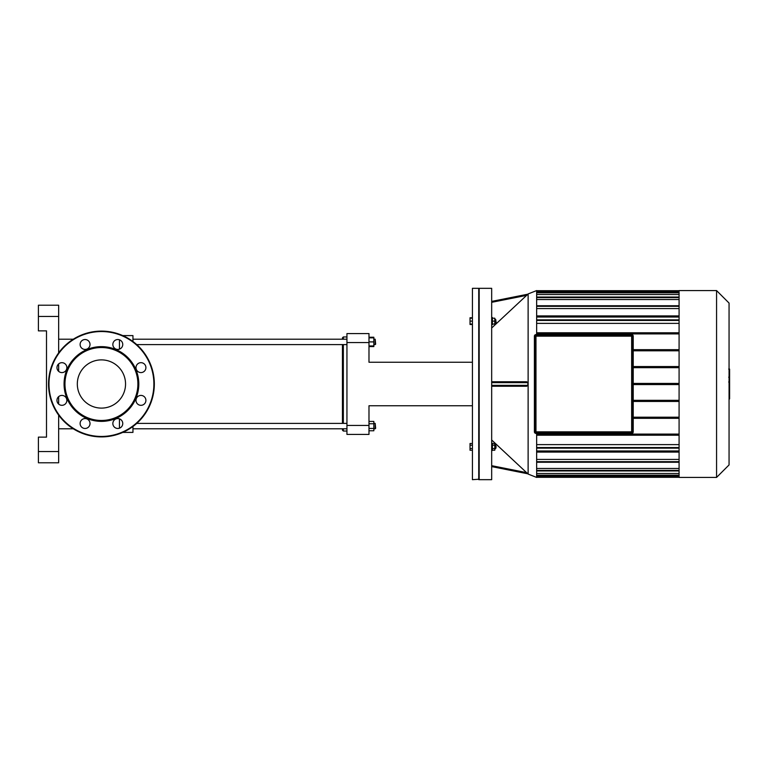 <?xml version="1.0" encoding="UTF-8"?>
<svg xmlns="http://www.w3.org/2000/svg" width="768" height="768" viewBox="0 0 768 768"><rect width="100%" height="100%" fill="white"/><g stroke="black" fill="none" stroke-linecap="round" stroke-linejoin="round"><path stroke-width="1.15" d="M65.414 403.872A4.954 4.954 0 0 0 63.197 395.587A4.954 4.954 0 0 0 57.13 401.654A4.954 4.954 0 0 0 65.414 403.872M61.92 372.586A4.954 4.954 0 0 0 66.202 365.155A4.954 4.954 0 0 0 57.629 365.155A4.954 4.954 0 0 0 61.92 372.586M81.562 347.981A4.954 4.954 0 0 0 89.846 345.763A4.954 4.954 0 0 0 83.779 339.696A4.954 4.954 0 0 0 81.562 347.981M112.848 344.486A4.954 4.954 0 0 0 120.278 348.768A4.954 4.954 0 0 0 120.278 340.195A4.954 4.954 0 0 0 112.848 344.486M137.443 364.128A4.954 4.954 0 0 0 139.67 372.413A4.954 4.954 0 0 0 145.738 366.346A4.954 4.954 0 0 0 137.443 364.128M140.947 395.414A4.954 4.954 0 0 0 136.656 402.845A4.954 4.954 0 0 0 145.238 402.845A4.954 4.954 0 0 0 140.947 395.414M121.306 420.019A4.954 4.954 0 0 0 113.021 422.237A4.954 4.954 0 0 0 119.078 428.304A4.954 4.954 0 0 0 121.306 420.019M90.019 423.514A4.954 4.954 0 0 0 82.589 419.232A4.954 4.954 0 0 0 82.589 427.805A4.954 4.954 0 0 0 90.019 423.514M101.434 421.373A37.373 37.373 0 0 0 133.795 365.318A37.373 37.373 0 0 0 69.072 365.318A37.373 37.373 0 0 0 101.434 421.373M101.434 420.47A36.47 36.47 0 0 0 133.018 365.77A36.47 36.47 0 0 0 69.85 365.77A36.47 36.47 0 0 0 101.434 420.47M101.434 436.906A52.906 52.906 0 0 0 147.245 357.552A52.906 52.906 0 0 0 55.622 357.552A52.906 52.906 0 0 0 101.434 436.906M101.434 408.106A24.106 24.106 0 0 0 122.314 371.942A24.106 24.106 0 0 0 80.554 371.942A24.106 24.106 0 0 0 101.434 408.106M633.005 336.163L633.226 431.837A1.574 1.574 0 0 1 631.651 433.411A1.574 1.574 0 0 0 633.226 431.837L633.226 336.163A1.574 1.574 0 0 0 631.651 334.589L535.978 334.589L631.651 334.81A1.354 1.354 0 0 1 633.005 336.163L633.226 336.163M535.978 334.81L535.978 334.589A1.574 1.574 0 0 0 534.403 336.163A1.574 1.574 0 0 1 535.978 334.589A1.574 1.574 0 0 0 534.403 336.163L534.403 431.837A1.574 1.574 0 0 0 535.978 433.411L631.651 433.19L535.978 433.411A1.574 1.574 0 0 1 534.403 431.837L534.624 336.163A1.354 1.354 0 0 1 535.978 334.81L631.651 334.81M534.854 336.163L535.978 336.163L535.978 335.04A1.123 1.123 0 0 0 534.854 336.163L534.854 431.837A1.123 1.123 0 0 0 535.978 432.96L631.651 432.96A1.123 1.123 0 0 0 632.774 431.837L632.774 336.163A1.123 1.123 0 0 0 631.651 335.04L535.978 335.04A1.123 1.123 0 0 0 534.854 336.163A1.123 1.123 0 0 1 535.978 335.04L631.651 335.04L631.651 336.163L632.774 336.163A1.123 1.123 0 0 0 631.651 335.04M632.774 431.837L631.651 431.837L631.651 432.96A1.123 1.123 0 0 0 632.774 431.837L632.774 336.163M534.854 431.837A1.123 1.123 0 0 0 535.978 432.96L535.978 431.837L534.854 431.837A1.123 1.123 0 0 0 535.978 432.96M729.062 382.464L729.6 382.464L729.6 398.909L729.062 398.909M729.6 396.566L729.062 396.566M729.6 396.192L729.062 396.192M729.6 393.245L729.062 393.245M729.6 391.469L729.062 391.469M729.6 390.691L729.062 390.691M729.6 388.416L729.062 388.416M729.6 369.293L729.6 376.666M729.6 369.638L729.062 369.638M729.062 377.75L729.6 377.75L729.6 382.003L729.062 381.946M729.6 380.026L729.062 380.026M729.6 385.229L729.062 385.229M472.426 317.741L470.035 317.741L470.035 324.499L472.426 324.499M472.426 445.19L470.035 445.19L470.035 450.259L472.426 450.259M472.426 448.57L470.035 448.57M472.426 443.501L470.035 443.501L470.035 445.19M472.426 318.192L470.035 318.192M472.426 321.12L470.035 321.12M472.426 324.048L470.035 324.048M478.733 479.674L478.733 288.326L472.426 288.326L472.426 479.674L479.184 479.222M679.085 418.33L633.226 418.33M633.226 417.206L679.085 417.206M679.085 401.443L633.226 401.443M633.226 400.32L679.085 400.32M633.226 384.566L679.085 384.566M633.226 383.434L679.085 383.434M633.226 367.68L679.085 367.68M679.085 349.67L633.226 349.67M679.085 366.557L633.226 366.557M633.226 350.794L679.085 350.794M729.062 464.928L729.062 303.072L716.563 290.573L716.563 477.427L729.062 464.928M716.563 477.427L679.085 477.427L679.085 290.573L716.563 290.573M679.085 473.491L536.65 473.491M679.085 468.461L536.65 468.461M679.085 459.427L536.65 459.427M679.085 444.624L536.65 444.624M536.65 294.509L679.085 294.509M536.65 299.539L679.085 299.539M536.65 323.376L679.085 323.376M536.65 308.573L679.085 308.573M536.65 317.03L679.085 317.03M679.085 315.898L536.65 315.898M679.085 452.102L536.65 452.102M536.65 450.97L679.085 450.97M536.65 434.093L679.085 434.093M679.085 435.216L536.65 435.216M527.827 294.23L526.637 295.363L528.125 293.933L536.65 290.573L536.65 334.589M536.65 433.411L536.65 477.427L528.125 474.067L528.125 293.933M536.65 333.907L679.085 333.907M679.085 332.784L536.65 332.784M496.128 446.88L495.677 445.075L495.677 448.675L496.128 446.88M492.394 445.19L494.784 445.19L494.784 443.501L492.394 443.501M492.394 450.259L494.784 450.259L494.784 445.19M492.394 448.57L494.784 448.57M491.674 450.48L492.394 450.48L492.394 443.27L491.674 443.27M496.128 322.474L495.677 319.325L495.677 322.925L496.128 322.474M494.784 319.325L495.677 319.325M492.394 324.048L494.784 324.048L494.784 318.192L492.394 318.192M492.394 321.12L494.784 321.12M491.674 324.73L492.394 324.73L492.394 317.52L491.674 317.52M527.856 294.192L491.674 301.402M491.674 302.323L526.637 295.363L491.674 327.994M491.674 440.006L528.125 474.067M491.674 466.598L527.856 473.808M491.674 479.674L491.674 288.326L479.184 288.326L479.184 479.674L491.674 479.674M491.674 386.246L526.637 386.246L527.856 385.354L491.674 385.354M526.637 381.754L491.674 381.754L526.637 381.754L527.856 382.646L527.856 385.354M368.986 425.424L346.944 425.424L346.944 434.429L368.986 434.429L368.986 405.754L472.426 405.754M346.944 425.424L346.944 342.576L368.986 342.576L368.986 362.246L472.426 362.246M368.986 342.576L368.986 333.571L346.944 333.571L346.944 342.576M58.656 462.787L38.4 462.787L58.656 462.787L58.656 451.536L38.4 451.536L38.4 462.787M38.4 316.464L58.656 316.464L58.656 305.213L38.4 305.213L38.4 330.874L46.502 330.874L46.502 437.126L38.4 437.126L38.4 451.536M58.656 316.464L58.656 352.867M58.656 363.898L58.656 371.366M58.656 396.634L58.656 404.102M58.656 415.133L58.656 451.536M119.443 418.848L119.443 428.189M119.443 339.811L119.443 349.152M132.95 341.51L132.95 335.597L122.794 335.597M122.794 432.403L132.95 432.403L132.95 426.49M58.656 428.794L73.296 428.794M343.344 339.206L343.344 336.95L342.442 337.853L342.442 339.206M342.442 344.602L342.442 423.398M342.442 428.794L342.442 430.147L343.344 431.05L343.344 428.794M343.344 423.398L343.344 344.602M375.648 344.15L375.197 339.206L375.197 344.602L375.648 344.15M368.986 345.955L373.843 345.955L373.843 337.229L368.986 337.229M368.986 341.904L373.843 341.904M368.986 337.853L373.843 337.853M368.986 346.579L373.843 346.579L373.843 345.955M375.648 428.352L375.197 423.398L375.197 428.794L375.648 428.352M373.843 423.398L375.197 423.398M368.986 423.754L373.843 423.754L373.843 421.421L368.986 421.421M368.986 430.771L373.843 430.771L373.843 423.754M368.986 428.438L373.843 428.438M346.944 423.398L136.742 423.398M101.434 436.454A52.454 52.454 0 0 0 146.861 357.773A52.454 52.454 0 0 0 56.006 357.773A52.454 52.454 0 0 0 101.434 436.454M633.005 431.837A1.354 1.354 0 0 1 631.651 433.19M535.978 433.19A1.354 1.354 0 0 1 534.624 431.837M535.978 431.837L535.978 336.163L631.651 336.163L631.651 431.837L535.978 431.837M729.6 385.402L729.062 385.402M729.6 375.283L729.062 375.283M729.6 377.002L729.062 377.002M729.6 372.25L729.062 372.25M729.6 383.846L729.062 383.846M679.085 320.429L536.65 320.429M679.085 306.307L536.65 306.307M679.085 297.619L536.65 297.619M679.085 292.8L536.65 292.8M536.65 291.254L679.085 291.254M536.65 476.746L679.085 476.746M679.085 475.2L536.65 475.2M679.085 470.381L536.65 470.381M679.085 461.693L536.65 461.693M679.085 447.571L536.65 447.571M526.637 472.637L491.674 465.677M491.674 382.646L527.856 382.646M118.963 349.296L119.578 349.104M729.6 369.082L728.688 369.082M729.6 377.213L728.688 377.213M729.6 382.003L728.688 382.003M679.085 297.053L536.65 297.053M679.085 319.862L536.65 319.862M679.085 292.243L536.65 292.243M679.085 305.741L536.65 305.741M536.65 290.688L679.085 290.688M536.65 470.947L679.085 470.947M536.65 448.138L679.085 448.138M536.65 475.757L679.085 475.757M536.65 462.259L679.085 462.259M536.65 477.312L679.085 477.312M494.784 448.675L495.677 448.675M494.784 445.075L495.677 445.075M494.784 322.925L495.677 322.925M58.656 339.206L73.296 339.206M346.944 336.95L343.344 336.95M346.944 431.05L343.344 431.05M373.843 344.602L375.197 344.602M373.843 339.206L375.197 339.206M346.944 339.206L132.95 339.206M346.944 344.602L136.742 344.602M373.843 428.794L375.197 428.794M346.944 428.794L132.95 428.794"/></g></svg>
